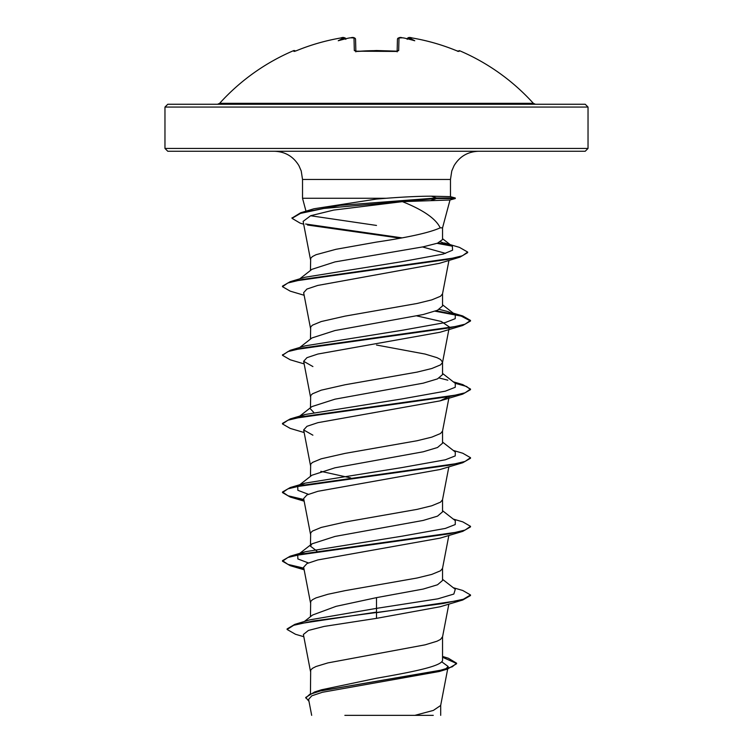 <?xml version="1.0" encoding="UTF-8"?>
<svg xmlns="http://www.w3.org/2000/svg" width="753" height="753" viewBox="0 0 753 753"><rect width="100%" height="100%" fill="white"/><g stroke="black" fill="none" stroke-linecap="round" stroke-linejoin="round"><path stroke-width="1.13" d="M397.113 51.872L397.452 51.176L376.5 50.526L357.157 51.439L354.324 50.611L353.995 37.961L350.682 37.81A211.066 210.256 180 0 0 348.95 38.026A156.332 82.209 146.2 0 0 338.248 40.756A156.332 74.02 -143.3 0 1 344.215 38.026L340.893 37.961A210.849 210.774 180 0 0 296.71 50.611L293.99 51.439A1.412 1.402 -26 0 1 294.63 51.326M293.99 51.439L293.604 50.639A1.412 1.412 0 0 1 295.308 51.129M458.37 51.326A1.412 1.402 26 0 1 459.01 51.439L459.396 50.639A211.537 211.537 0 0 1 533.35 103.321L219.65 103.321L217.561 104.253L376.5 104.253L167.787 104.253L164.963 107.067L588.037 107.067L585.213 104.253L376.5 104.253M459.01 51.439L456.29 50.611A210.849 210.774 180 0 0 412.107 37.961L408.785 38.026A156.332 74.02 143.3 0 1 414.752 40.756A156.332 82.209 -146.2 0 0 404.05 38.026L404.05 38.026A211.066 210.256 180 0 0 402.318 37.81L399.005 37.961L398.676 50.611L395.843 51.439A211.254 189.878 180 0 0 376.5 50.639A211.254 189.878 180 0 0 357.157 51.439M588.037 148.435L164.963 148.435L167.787 151.259L585.213 151.259L588.037 148.435L588.037 107.067M292.051 218.05L300.692 212.751L313.973 208.769L376.5 199.065L386.336 198.265C404.248 196.891 419.28 196.194 431.45 196.185L450.313 196.646L455.273 197.983L455.273 198.547L449.842 200.006L402.422 201.644C423.28 209.983 435.874 218.718 440.194 227.839L442.548 227.839L450.021 199.959M376.5 225.439L310.594 215.753M386.336 198.265L302.527 198.265L302.527 179.459L450.473 179.459L451.781 170.959L454.068 165.679C459.669 156.436 467.867 151.626 478.673 151.259M310.452 693.466L310.678 670.123L312.476 668.316L316.015 666.509L327.913 662.894L425.087 644.841L436.985 641.227L440.524 639.419L442.548 636.709L442.548 659.844C443.404 666.01 411.75 672.109 376.5 678.246L321.427 689.804L314.613 691.969L305.727 697.447L308.984 701.354M304.391 621.489L312.589 615.013L336.092 606.334L376.5 597.637L423.233 589.053L437.521 584.77L442.548 580.478L442.548 568.251M310.452 616.698L310.678 601.487L312.476 599.689L316.015 597.882L327.913 594.268L345.062 590.653L417.068 578.012L431.789 574.398L440.524 570.783L442.51 568.43L448.854 535.477M316.815 550.998L310.452 546.17L311.94 543.845L335.029 536.428L423.186 520.436L437.512 516.144L442.548 511.852L442.548 499.625M310.452 546.17L310.678 532.86L312.476 531.053L321.211 527.439L345.062 522.027L417.068 509.376L431.789 505.771L440.524 502.157L442.51 499.794L448.854 466.851M311.949 475.218L335.01 467.792L423.224 451.791L437.521 447.508L442.548 443.216L442.548 430.989M310.452 476.376L310.678 464.224L312.476 462.427L321.211 458.812L345.062 453.391L417.068 440.75L431.789 437.135L440.524 433.521L442.51 431.168L449.052 397.17M298.819 416.842L311.94 406.582L335.019 399.165L423.195 383.173L437.512 378.881L442.548 374.589L442.548 362.362M310.452 407.75L310.678 395.598L312.476 393.791L321.211 390.176L345.062 384.764L417.068 372.114L431.789 368.509L440.524 364.894L442.51 362.532L449.353 326.981L441.239 321.456L416.889 315.931M442.548 362.184L440.524 359.473L436.985 357.666L425.087 354.061L376.5 345.025M299.76 347.481L311.94 337.956L335.029 330.529L423.195 314.538L437.521 310.245L442.548 305.953L442.548 293.726M310.452 339.114L310.678 326.962L312.476 325.164L321.211 321.55L345.062 316.128L417.068 303.487L431.789 299.873L440.524 296.258L442.51 293.905L448.957 260.425M350.653 477.901L320.816 471.331M313.69 412.333L310.452 408.907M299.76 278.845L311.94 269.32L335.01 261.903L423.186 246.833L437.512 243.191L442.548 239.539L442.548 227.839M310.452 270.487L310.678 258.335L312.476 256.528L316.015 254.721L335.932 249.309L376.5 242.08C408.625 237.336 429.85 232.592 440.194 227.839M441.672 661.746L448.167 666.518L445.729 668.965M442.548 656.447L448.299 658.207L456.582 663.186L456.582 663.76L447.442 669.05L439.272 671.507L322.463 692.261L311.808 695.8L308.598 699.349L311.676 715.35M433.267 715.35L344.855 715.35M414.856 715.35L433.351 710.418L440.665 705.476L447.687 668.984M376.5 597.637L376.5 608.368L309.652 619.879L294.809 624.369L287.1 628.915L287.1 629.48L295.487 634.271L303.817 636.718M442.548 658.866L442.548 659.844M442.548 579.33L455.292 589.288L453.824 594.061L437.841 598.833L376.5 608.368L376.5 612.114L294.809 624.369M456.582 663.186L452.299 666.782L440.053 670.386L314.613 691.969M462.756 600L440.11 606.767L376.5 618.354L376.5 612.688L462.756 600L470.512 595.529L470.512 594.964L463.359 599.247L442.971 603.539L312.73 621.084L293.698 625.282L287.1 629.48M442.548 657.247L456.553 663.478M447.442 669.05L321.051 690.783L309.634 694.398L305.727 698.022M376.5 618.354L324.082 626.43L308.382 630.459L303.393 634.478L310.49 671.375M402.422 201.644L333.701 210.078L310.707 215.706L303.158 221.354M422.537 246.965L445.56 253.385M304.146 295.27L290.244 291.157L282.488 286.695L287.815 282.996L303.186 279.307L459.951 257.14L439.413 263.343L317.662 285.462L306.895 289.067L303.647 292.672L310.49 328.214M304.146 363.906L290.244 359.793L282.488 355.322L287.919 351.585L303.581 347.858L462.747 325.475L440.11 332.242L317.888 354.032L306.96 357.666L303.647 361.299L312.9 366.56M448.844 396.633L440.072 400.869L317.888 422.668L306.979 426.302L303.647 429.935L312.89 435.187M303.948 500.114L290.253 497.055L282.488 492.584L287.919 488.848L303.591 485.12L462.747 462.737L440.119 469.496L317.87 491.304L306.951 494.928L303.647 498.561L310.49 534.112M440.072 538.131L317.879 559.931L306.989 563.555L303.647 567.197L310.49 602.739M308.363 562.924L297.877 558.952L297.708 554.97L305.191 551.751L401.951 536.202L445.324 528.427L455.245 524.54L455.292 520.662L442.548 510.694M308.344 494.288L297.877 490.316L297.708 486.344L305.181 483.125L401.933 467.575L445.315 459.801L455.236 455.913L455.292 452.026L442.548 442.067M299.214 416.767L305.191 414.489L401.951 398.939L445.324 391.165L455.245 387.277L455.292 383.39L442.548 373.432M447.809 380.171L439.31 378.015M282.516 355.03L290.244 350.286L305.191 345.853L401.942 330.313L445.315 322.538L455.236 318.651L455.292 314.763L447.819 311.544L439.319 309.389M282.488 286.695L282.488 286.121L290.253 281.65L305.181 277.226L401.142 261.79L443.253 254.062L452.562 250.203L452.374 246.344L440.514 241.854M470.512 594.964L462.747 590.484L453.24 587.688M303.836 568.148L287.985 564.402L282.488 560.646L290.244 556.175L449.419 533.792L465.09 530.056L470.512 526.328L462.756 521.857L453.24 519.062M303.836 499.521L287.985 495.766L282.488 492.01L290.234 487.549L449.419 465.156L465.081 461.429L470.512 457.692L462.756 453.231L453.24 450.426M304.146 432.533L290.244 428.419L282.488 423.958L282.488 423.384L290.253 418.913L449.419 396.53L465.081 392.793L470.512 389.066L462.756 384.595L453.24 381.799M290.244 350.286L449.419 327.894L465.09 324.166L470.512 320.43L462.756 315.968L436.185 310.791M290.253 281.65L447.301 259.456L462.446 255.756L467.66 252.057L459.481 247.389L444.402 242.927M450.539 245.224L438.133 242.955M401.707 237.807L305.596 224.008M300.692 212.751L339.97 205.371L436.411 197.983L436.411 198.547L430.998 200.505M303.948 568.741L290.234 565.682L282.488 561.22L287.91 557.484L303.572 553.756L462.756 531.364L470.512 526.902L470.512 526.328M462.747 462.737L470.512 458.266L470.512 457.692M282.488 423.958L287.91 420.221L303.572 416.494L462.756 394.101L470.512 389.64L466.606 386.477L455.189 383.315M462.747 325.475L470.512 321.004L461.194 316.1L435.093 311.196M459.951 257.14L467.66 252.631L467.66 252.057M452.064 246.118L437.06 243.351M399.834 238.136L307.506 225.015M303.685 224.206L300.146 223.142L292.023 218.332L300.485 213.391L323.912 208.44L436.411 198.547L455.273 198.547M455.273 197.983L436.411 197.983L431.45 196.185M355.548 39.231L355.868 51.27M397.132 51.27L397.443 39.307A1.412 1.393 1.5 0 1 399.005 37.961M345.561 38.365L345.759 38.78A1.412 1.402 175 0 0 344.196 37.81M345.815 39.062C344.742 37.405 343.104 37.029 340.883 37.951C325.701 40.558 310.97 44.775 296.71 50.602L294.649 51.345M345.834 39.325L344.215 38.026M350.682 37.791L349.27 37.97L350.682 37.791C353.232 37.057 354.861 37.556 355.557 39.307A1.412 1.393 178.5 0 0 353.995 37.961M355.783 51.42A1.412 1.308 178.5 0 0 354.324 50.611M355.887 51.872L355.548 51.176L395.843 51.439M397.217 51.42A1.412 1.308 1.5 0 1 398.676 50.611M403.467 37.951L402.318 37.81C400.097 37.019 398.469 37.518 397.443 39.307M408.785 38.026L407.166 39.325M409.613 37.659L408.032 37.857L407.241 38.78A1.412 1.402 5 0 1 408.804 37.81M302.527 179.459L301.219 170.959L298.932 165.679C293.331 156.436 285.133 151.626 274.327 151.259M305.991 211.179L302.527 198.265M450.473 196.693L450.473 179.459M164.963 148.435L164.963 107.067M448.167 666.518L447.809 668.372M440.703 715.35L440.703 705.119M303.13 221.354L310.49 259.587M303.647 361.299L310.49 396.85M303.647 429.935L310.49 465.476M448.854 604.113L442.51 637.057M305.191 551.751L290.244 556.175M305.181 483.125L290.234 487.549M305.191 414.489L290.253 418.913M453.24 313.163L462.756 315.968M297.708 554.97L311.94 543.845M297.708 486.344L311.94 475.209M455.292 314.763L442.548 304.805M452.374 246.344L442.548 238.701M440.072 400.878L462.756 394.101M304.146 501.169L290.253 497.055M440.072 538.141L462.756 531.364M304.146 569.795L290.234 565.682M282.488 561.22L282.488 560.646M282.488 492.584L282.488 492.01M470.512 389.64L470.512 389.066M282.488 355.322L282.488 354.748M470.512 321.004L470.512 320.43M292.023 218.332L292.023 217.758M533.35 103.321L535.439 104.253M293.604 50.639A211.537 211.537 0 0 0 219.65 103.321M296.71 50.602C310.97 44.775 325.701 40.558 340.883 37.951M341.015 37.932L343.462 37.659M350.794 37.772L353.251 37.659M397.452 51.176L395.833 51.326M407.185 39.062C407.655 37.405 409.293 37.038 412.117 37.951C427.299 40.558 442.03 44.775 456.29 50.602L458.351 51.345M397.462 39.128L398.168 38.055L399.758 37.659M403.73 37.97L402.318 37.791M459.396 50.639L457.579 51.326M458.473 51.355L456.29 50.602C442.03 44.775 427.299 40.558 412.117 37.951"/></g></svg>
